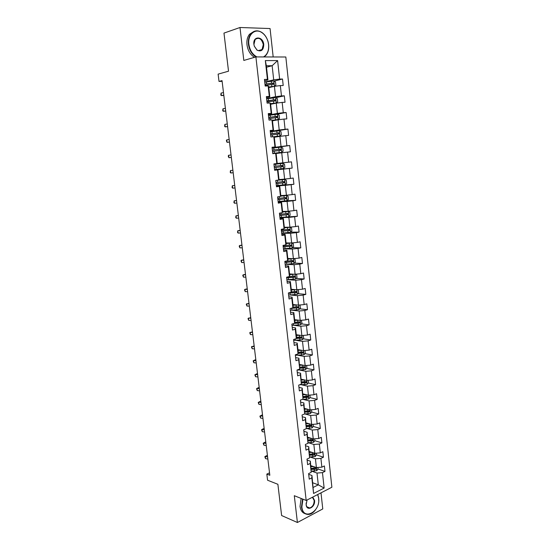 <?xml version="1.0" encoding="UTF-8"?>
<svg xmlns="http://www.w3.org/2000/svg" width="550" height="550" viewBox="0 0 550 550"><rect width="100%" height="100%" fill="white"/><g stroke="black" fill="none" stroke-linecap="round" stroke-linejoin="round"><path stroke-width="0.82" d="M273.185 56.966L270.064 28.545L239.992 27.5L223.974 33.096L228.525 71.198L218.123 74.126L219.01 81.427L222.124 81.359M331.877 487.238L285.828 57.001L255.894 56.911L306.178 500.466L331.877 487.238M306.178 500.466L294.298 495.694L297.406 522.5L322.768 508.936L321.001 492.834M297.406 522.5L281.621 515.536L277.887 484.296L267.568 480.226L266.826 474.107L269.823 475.262L222.035 80.616L219.01 81.427M266.509 67.237L272.14 65.718L266.344 65.759L267.926 79.97L267.424 79.358L264.447 79.427L265.183 86.034L268.159 85.944L269.328 96.449L266.365 96.566L267.101 103.132L270.057 102.988L271.219 113.41L268.269 113.589L269.005 120.099L271.941 119.9L273.096 130.247L270.167 130.481L270.889 136.95L273.811 136.696L274.959 146.967L272.044 147.256L272.766 153.677L275.674 153.368L276.808 163.57L273.914 163.907L274.629 170.28L277.516 169.922L278.644 180.049L275.763 180.441L276.478 186.773L279.352 186.361L280.472 196.419L277.606 196.859L278.307 203.143L281.167 202.682L282.281 212.664L279.434 213.159L280.129 219.402L282.975 218.886L284.082 228.8L281.249 229.343L281.944 235.538L284.769 234.974L285.863 244.819L283.051 245.417L283.738 251.57L286.55 250.951L287.636 260.734L284.838 261.374L285.519 267.486L288.317 266.819L289.396 276.533L286.612 277.221L287.293 283.284L290.07 282.576L291.149 292.222L288.379 292.957L289.053 298.98L291.816 298.224L292.882 307.801L290.125 308.584L290.799 314.566L293.549 313.761L294.607 323.269L291.864 324.108L292.531 330.048L295.268 329.196L296.319 338.642L293.597 339.515L294.257 345.414L296.972 344.52L298.024 353.897L295.309 354.826L295.969 360.683L298.671 359.741L299.709 369.057L297.014 370.026L297.667 375.842L300.355 374.859L301.386 384.113L298.705 385.124L299.351 390.899L302.032 389.874L303.057 399.066L300.389 400.118L301.029 405.859L303.689 404.786L304.707 413.916L302.053 415.009L302.692 420.709L305.346 419.602L306.35 428.663L303.717 429.804L304.349 435.462L306.982 434.314L307.986 443.314L305.36 444.496L305.993 450.12L308.612 448.924L309.609 457.868L306.996 459.092L307.622 464.674L310.228 463.444L311.218 472.326L308.619 473.584L309.244 479.139L311.836 477.861L313.576 493.467L324.143 488.07L318.299 484.846L316.999 473.048L311.582 471.123M267.424 79.358L265.334 60.596L277.613 60.583L279.627 79.09L282.507 79.028L274.099 81.091M324.143 488.07L322.465 472.636L324.974 471.405L324.39 465.946L321.867 467.163L320.911 458.384L323.441 457.188L322.843 451.694L320.313 452.87L319.351 444.029L321.887 442.874L321.289 437.346L318.746 438.487L317.776 429.584L320.334 428.471L319.729 422.902L317.171 424.002L316.195 415.044L318.759 413.964L318.154 408.361L315.583 409.427L314.6 400.4L317.178 399.369L316.573 393.724L313.988 394.749L312.998 385.667L315.59 384.67L314.978 378.991L312.379 379.967L311.382 370.831L313.988 369.875L313.369 364.162L310.757 365.097L309.76 355.891L312.379 354.984L311.754 349.229L309.127 350.123L308.117 340.856L310.75 339.989L310.124 334.194L307.484 335.039L306.474 325.71L309.121 324.892L308.488 319.055L305.834 319.859L304.81 310.468L307.471 309.691L306.838 303.82L304.171 304.576L303.139 295.123L305.821 294.387L305.174 288.475L302.493 289.19L301.462 279.668L304.15 278.981L303.504 273.027L300.809 273.694L299.764 264.11L302.472 263.464L301.819 257.469L299.111 258.094L298.059 248.442L300.781 247.844L300.128 241.808L297.399 242.385L296.34 232.664L299.076 232.114L298.416 226.036L295.68 226.566L294.614 216.776L297.364 216.281L296.697 210.155L293.947 210.636L292.875 200.778L295.639 200.331L294.972 194.164L292.201 194.597L291.122 184.669L293.899 184.271L293.226 178.062L290.441 178.441L289.355 168.444L292.146 168.101L291.472 161.851L288.668 162.174L287.574 152.109L290.386 151.814L289.706 145.516L286.887 145.791L285.78 135.657L288.613 135.41L287.925 129.071L285.093 129.298L283.979 119.082L286.825 118.896L286.131 112.509L283.284 112.681L282.164 102.396L285.024 102.259L284.322 95.831L281.462 95.948L280.335 85.587L283.209 85.504L282.507 79.028M268.159 85.944L268.654 86.508L269.809 96.924L266.489 97.659M268.778 87.663L274.409 86.329L275.55 96.683L266.599 98.649M269.809 96.924L269.328 96.449M280.335 85.587L274.409 86.329M281.462 95.948L275.55 96.683M270.057 102.988L270.531 103.407L271.686 113.747L268.366 114.393M270.634 104.301L276.258 103.125L277.393 113.396L268.448 115.122M271.686 113.747L271.219 113.41M282.164 102.396L276.258 103.125M283.284 112.681L277.393 113.396M271.941 119.9L272.401 120.189L273.549 130.453L270.222 131.003M272.477 120.821L278.101 119.797L279.221 129.999L270.277 131.484M273.549 130.453L273.096 130.247M283.979 119.082L278.101 119.797M285.093 129.298L279.221 129.999M273.811 136.696L274.257 136.847L275.392 147.042L272.071 147.503M274.299 137.232L279.923 136.352L281.036 146.486L272.099 147.73M275.392 147.042L274.959 146.967M285.78 135.657L279.923 136.352M286.887 145.791L281.036 146.486M275.674 153.368L276.1 153.388L277.228 163.508L276.808 163.57M276.114 153.519L281.731 152.79L282.837 162.848L277.228 163.488M287.574 152.109L281.731 152.79M288.668 162.174L282.837 162.848M278.644 180.049L279.049 179.864L277.929 169.812L274.615 170.156M274.601 170.039L283.525 169.118L284.625 179.101L279.015 179.596M277.929 169.812L277.516 169.922M289.355 168.444L283.525 169.118M290.441 178.441L284.625 179.101M278.135 201.582L287.004 200.654L288.406 199.389L288.069 196.322L286.44 195.539L280.857 196.096L279.744 186.12L276.43 186.374M276.389 186.017L285.312 185.322L286.406 195.243L280.803 195.587M279.744 186.12L279.352 186.361M280.857 196.103L280.472 196.419M291.122 184.669L285.312 185.322M292.201 194.597L286.406 195.243M282.281 212.664L282.652 212.224L281.545 202.317L278.238 202.482M278.169 201.884L287.086 201.417L288.173 211.269L282.569 211.475M281.545 202.317L281.167 202.682M292.875 200.778L287.086 201.417M293.947 210.636L288.173 211.269M284.082 228.8L284.433 228.236L283.339 218.398L280.032 218.481M279.936 217.649L288.846 217.401L289.926 227.184L284.322 227.253M283.339 218.398L282.975 218.886M294.614 216.776L288.846 217.401M295.68 226.566L289.926 227.184M285.863 244.819L286.206 244.138L285.12 234.362L281.813 234.369M281.689 233.296L290.593 233.276L291.665 242.983L286.069 242.921M285.12 234.362L284.769 234.974M296.34 232.664L290.593 233.276M297.399 242.385L291.665 242.983M287.636 260.734L287.966 259.923L286.88 250.222L283.58 250.147M283.436 248.847L292.332 249.033L293.391 258.679L287.801 258.479M286.88 250.222L286.55 250.951M298.059 248.442L292.332 249.033M299.111 258.094L293.391 258.679M289.396 276.533L289.712 275.605L288.64 265.966L285.333 265.808M285.553 264.303L294.051 264.688L295.109 274.271L289.52 273.934M288.64 265.966L288.317 266.819M299.764 264.11L294.051 264.688M300.809 273.694L295.109 274.271M291.149 292.222L291.445 291.177L290.379 281.607L287.079 281.373M287.946 279.696L295.769 280.239L296.814 289.754L291.232 289.279M290.379 281.607L290.07 282.576M301.462 279.668L295.769 280.239M302.493 289.19L296.814 289.754M292.882 307.801L293.164 306.646L292.105 297.137L288.812 296.821M290.104 294.993L297.468 295.68L298.506 305.126L292.93 304.528M292.105 297.137L291.816 298.224M303.139 295.123L297.468 295.68M304.171 304.576L298.506 305.126M294.607 323.269L294.876 322.004L293.824 312.565L290.531 312.166M292.139 310.2L299.152 311.011L300.19 320.396L294.614 319.667M293.824 312.565L293.549 313.761M304.81 310.468L299.152 311.011M305.834 319.859L300.19 320.396M296.319 338.642L296.574 337.26L295.529 327.882L292.236 327.415M294.099 325.304L300.829 326.239L301.861 335.562L296.292 334.709M295.529 327.882L295.268 329.196M306.474 325.71L300.829 326.239M307.484 335.039L301.861 335.562M298.024 353.897L298.265 352.406L297.227 343.097L293.934 342.554M295.996 340.319L302.5 341.371L303.518 350.625L297.956 349.649M297.227 343.097L296.972 344.52M308.117 340.856L302.5 341.371M309.127 350.123L303.518 350.625M299.709 369.057L298.911 358.208L295.618 357.589M297.846 355.231L304.15 356.393L305.168 365.592L299.606 364.492M298.911 358.208L298.671 359.741M309.76 355.891L304.15 356.393M310.757 365.097L305.168 365.592M301.386 384.113L300.582 373.216L297.296 372.522M299.661 370.054L305.8 371.319L306.804 380.456L301.249 379.232M300.582 373.216L300.355 374.859M311.382 370.831L305.8 371.319M312.379 379.967L306.804 380.456M303.057 399.066L302.239 388.128L298.959 387.358M301.434 384.773L307.429 386.141L308.426 395.216L302.878 393.876M302.239 388.128L302.032 389.874M312.998 385.667L307.429 386.141M313.988 394.749L308.426 395.216M304.707 413.916L303.889 402.937L300.609 402.098M303.181 399.403L309.052 400.868L310.042 409.881L304.501 408.423M303.889 402.937L303.689 404.786M314.6 400.4L309.052 400.868M315.583 409.427L310.042 409.881M306.35 428.663L305.525 417.643L302.252 416.735M304.906 413.937L310.661 415.498L311.651 424.449L306.109 422.874M305.525 417.643L305.346 419.602M316.195 415.044L310.661 415.498M317.171 424.002L311.651 424.449M307.986 443.314L307.154 432.252L303.882 431.276M306.604 428.374L312.262 430.024L313.239 438.921L307.704 437.229M307.154 432.252L306.982 434.314M317.776 429.584L312.262 430.024M318.746 438.487L313.239 438.921M309.609 457.868L308.77 446.765L305.498 445.72M308.282 442.716L313.851 444.462L314.827 453.296L309.293 451.495M308.77 446.765L308.612 448.924M319.351 444.029L313.851 444.462M320.313 452.87L314.827 453.296M311.218 472.326L310.372 461.182L307.106 460.068M309.946 456.967L315.432 458.803L316.394 467.576L310.874 465.664M310.372 461.182L310.228 463.444M320.911 458.384L315.432 458.803M321.867 467.163L316.394 467.576M313.576 493.467L311.967 475.502L308.701 474.327M312.778 482.797L318.299 484.846L313.294 487.369M311.967 475.502L311.836 477.861M322.465 472.636L316.999 473.048M239.992 27.5L243.815 60.445L255.894 56.911M269.534 472.856L266.826 474.107M267.926 79.97L264.598 80.802M264.736 82.06L273.694 79.839L272.14 65.718L277.613 60.583M266.344 65.759L265.334 60.596M279.627 79.09L273.694 79.839M324.974 471.405L318.003 468.978M323.441 457.188L316.456 454.898M321.887 442.874L314.903 440.729M312.373 439.945L311.912 439.808M320.334 428.471L313.294 426.449M310.757 425.721L309.884 425.473M318.759 413.964L311.651 412.074M309.1 411.4L307.67 411.015M317.178 399.369L310.001 397.609M307.388 396.969L305.298 396.461M315.59 384.67L308.33 383.047M305.587 382.436L302.809 381.817M313.988 369.875L306.646 368.397M303.504 367.764L300.169 367.091M312.379 354.984L304.947 353.643M301.104 352.956L298.258 352.44M310.75 339.989L303.236 338.8M298.547 338.064L296.484 337.734M309.121 324.892L301.496 323.861M295.797 323.084L294.676 322.933M307.471 309.691L299.743 308.818M292.799 308.034L292.263 307.979M305.821 294.387L297.969 293.686M289.376 292.909L288.764 292.854M304.15 278.981L296.182 278.451M302.472 263.464L294.36 263.113M300.781 247.844L292.524 247.686M299.076 232.114L290.654 232.155M297.364 216.281L279.909 217.429M295.639 200.331L285.223 200.887M293.899 184.271L276.347 185.646M292.146 168.101L274.587 169.916M289.706 145.516L272.126 147.964M287.925 129.071L274.257 131.326M286.131 112.509L276.781 114.297M284.322 95.831L275.756 97.694M267.603 456.913L265.279 456.479L265.54 458.631L267.864 459.071M265.54 458.631L264.832 456.692L266.64 455.62L267.465 455.771M266.64 455.62L264.832 456.692M312.077 466.077L310.922 466.07M313.651 466.627L310.977 466.599M317.838 467.466L318.024 469.136L316.745 470.711L311.293 471.123M311.293 469.404L315.954 469.219L315.913 468.112L311.169 468.318M315.954 469.219L311.231 468.868M302.954 499.173L301.868 506.969C303.174 521.207 320.684 511.727 318.684 498.231L317.659 494.553M317.749 494.505L318.691 498.046L318.746 500.699M315.48 509.864C313.631 512.366 311.534 513.872 309.196 514.367C304.954 514.814 302.376 512.359 301.462 506.997L302.576 499.015M312.737 497.09L314.538 500.383C315.535 507.189 306.749 511.851 306.137 504.749L307.058 500.012M306.157 502.92L306.151 504.563C306.57 507.072 307.78 508.207 309.774 507.98C312.696 506.839 314.153 504.316 314.139 500.411L312.4 497.262M305.133 513.686C302.294 512.799 300.596 510.373 300.032 506.406L301.139 498.444M263.512 56.939C267.341 54.663 269.039 50.545 268.606 44.584L268.097 41.855C266.915 37.654 264.784 34.54 261.711 32.498C255.09 27.954 247.528 34.726 248.875 44.254C249.831 50.373 252.532 54.594 256.974 56.918M255.991 56.911C251.824 54.347 249.308 50.146 248.428 44.309C248.009 40.026 248.854 36.513 250.958 33.777C253.962 30.456 257.503 29.954 261.58 32.271C264.729 34.361 266.908 37.558 268.125 41.855L268.647 44.646C269.053 49.053 268.139 52.621 265.897 55.351L264.069 56.939M253.887 44.337C252.697 35.723 263.079 36.018 263.752 44.502C263.56 50.133 261.326 52.016 257.049 50.16L254.306 46.221L253.887 44.337M263.312 44.564C261.635 38.679 258.913 36.994 255.138 39.49L253.935 44.406L254.327 46.193L256.939 49.94C258.885 51.191 260.597 51.054 262.068 49.507L263.312 44.564M254.499 57.324C250.353 54.759 247.844 50.579 246.971 44.77C246.551 40.494 247.397 36.987 249.501 34.258L253.859 31.474M265.973 443.431L263.643 443.025L263.904 445.191L266.234 445.596M263.904 445.191L263.196 443.266L265.018 442.193L265.836 442.337M265.018 442.193L263.196 443.266M264.33 429.859L261.993 429.488L262.261 431.668L264.591 432.039M262.261 431.668L261.553 429.749L263.374 428.691L264.199 428.821M310.571 451.908L309.341 451.901M312.146 452.423L309.396 452.409M316.271 453.186L316.47 454.987L315.184 456.548L309.671 456.967M309.712 455.235L314.387 455.029L314.325 453.922L309.588 454.142M314.387 455.029L309.657 454.726M309.066 437.642L307.752 437.649M310.64 438.123L307.808 438.13M314.689 438.804L314.903 440.743L313.61 442.283L308.034 442.716M308.124 440.976L312.812 440.749L312.737 439.643L308 439.876M312.812 440.749L308.069 440.488M262.673 416.206L260.336 415.869L260.604 418.055L262.941 418.399M260.604 418.055L259.896 416.151L261.724 415.099L262.556 415.216M261.009 402.469L258.672 402.16L258.94 404.36L261.278 404.676M258.94 404.36L258.232 402.469L260.067 401.418L260.899 401.527M259.339 388.637L256.994 388.362L257.262 390.582L259.607 390.864M257.262 390.582L256.554 388.706L258.397 387.654L259.229 387.75M307.553 423.287L306.157 423.294M309.134 423.734L306.206 423.754M313.101 424.332L313.328 426.401L312.029 427.928L306.377 428.374M306.529 426.621L311.231 426.381L311.128 425.26L306.405 425.507M311.231 426.381L306.474 426.154M307.622 409.248L304.597 409.283M306.048 408.829L304.549 408.849M311.506 409.764L311.747 411.971L310.441 413.483L304.652 413.937M304.879 412.17L309.636 411.909L309.519 410.795L304.789 411.049M309.079 410.678L308.674 411.654L304.865 411.73M306.116 394.659L302.974 394.721M304.542 394.274L302.926 394.309M309.891 395.092L310.152 397.437L308.839 398.936L302.149 399.417M303.215 397.623L308.041 397.341L307.904 396.22L303.174 396.495M307.567 396.296L307.079 397.107L303.249 397.203M307.079 397.107L308.028 397.348L307.079 397.107M257.647 374.729L255.303 374.481L255.578 376.716L257.923 376.963M255.578 376.716L254.863 374.853L256.719 373.808L257.551 373.89M304.604 379.967L301.338 380.057M303.036 379.624L301.297 379.672M308.275 380.325L308.543 382.814L307.223 384.292L299.544 384.808M301.531 382.979L306.439 382.676L306.288 381.556L301.538 381.844M305.938 381.624L305.484 382.463L301.579 382.587M255.956 360.724L253.605 360.518L253.88 362.759L256.224 362.973M253.88 362.759L253.172 360.91L255.028 359.872L255.86 359.947M303.091 365.179L299.695 365.296M301.544 364.877L299.654 364.932M306.639 365.461L306.928 368.087L305.601 369.552L297.021 370.074M299.826 368.239L304.831 367.909L304.659 366.788L299.901 367.098M304.301 366.857L303.882 367.723L299.881 367.874M254.251 346.631L251.9 346.459L252.168 348.721L254.519 348.899M252.168 348.721L251.46 346.885L254.162 345.909M301.586 350.288L298.045 350.433M300.066 350.02L298.004 350.096M304.996 350.494L305.298 353.265L303.964 354.709L295.364 355.272M298.1 353.402L303.208 353.045L303.016 351.918L298.244 352.248M302.651 351.993L302.266 352.88L298.155 353.059M252.532 332.454L250.174 332.31L250.449 334.586L252.808 334.73M250.449 334.586L249.741 332.764L252.45 331.781M300.087 335.294L296.374 335.472M298.609 335.067L296.34 335.163M303.263 335.431L303.662 338.339L302.321 339.769L293.693 340.368M296.354 338.47L301.579 338.085L301.366 336.951L296.567 337.301M300.988 337.026L300.637 337.934L296.409 338.154M250.8 318.182L248.442 318.079L248.724 320.361L251.082 320.471M248.724 320.361L248.016 318.553L250.731 317.57M298.595 320.189L294.697 320.409M297.179 320.004L294.669 320.127M301.317 320.293L302.012 323.317L300.664 324.734L292.009 325.359M293.975 323.462L299.936 323.015L299.709 321.887L294.821 322.259M299.31 321.956L298.994 322.891L294.635 323.146M249.061 303.82L246.702 303.751L246.984 306.048L249.343 306.123M246.984 306.048L246.269 304.253L248.999 303.263M297.124 304.975L293.012 305.25M295.79 304.837L292.985 304.989M299.379 305.044L300.032 305.271L300.355 308.192L299.001 309.588L290.317 310.255M290.785 308.399L298.279 307.849L298.031 306.714L293.054 307.113M297.619 306.79L297.192 307.78L291.878 308.089M247.314 289.362L244.949 289.327L245.231 291.644L247.596 291.686M245.231 291.644L244.523 289.864L244.949 289.327L247.252 288.86M295.673 289.657L291.308 289.981M294.47 289.554L291.287 289.754M297.454 289.685L298.354 290.029L298.678 292.964L297.316 294.346L288.613 295.048M288.399 293.184L296.615 292.579L296.347 291.445L291.246 291.864M295.914 291.514L295.508 292.538L288.516 292.923M245.548 274.814L243.183 274.814L243.464 277.145L245.836 277.152M243.464 277.145L242.756 275.385L243.183 274.814L245.499 274.374M294.257 274.216L289.596 274.615M293.219 274.154L289.575 274.409M295.529 274.23L296.67 274.677L297 277.633L295.632 278.994L286.894 279.737M286.839 277.626L286.818 277.173M286.688 277.86L294.938 277.2L294.656 276.066L289.403 276.519M294.195 276.141L293.817 277.186L286.66 277.626M243.774 260.171L241.409 260.212L241.691 262.556L244.062 262.522M241.691 262.556L240.982 260.803L241.409 260.212L243.732 259.786M292.889 258.665L287.877 259.139M291.954 258.631L287.856 258.961M293.611 258.658L294.972 259.222L295.302 262.199L293.927 263.539L285.168 264.316M284.955 262.433L293.246 261.718L292.944 260.583L285.574 261.209M292.462 260.659L292.112 261.738L284.934 262.226M241.993 245.431L239.614 245.506L239.903 247.871L242.282 247.803M239.903 247.871L239.195 246.132L239.614 245.506L241.952 245.107M291.589 242.983L286.137 243.554M290.709 242.976L286.124 243.403M292.249 247.947L291.692 242.983L293.267 243.657L293.597 246.661L292.215 247.981L283.429 248.799M283.216 246.895L291.541 246.132L291.225 244.991L283.078 245.699M290.709 245.073L290.386 246.18L283.195 246.723M240.199 230.594L237.82 230.711L238.109 233.09L240.488 232.98M238.109 233.09L237.511 232.32L237.82 230.711L240.164 230.333M281.676 233.166L290.489 232.313L291.878 231.007L291.548 227.989L289.933 227.267L284.391 227.865M289.933 227.267L284.377 227.741M281.462 231.254L289.829 230.436L289.493 229.295L281.325 230.051M288.942 229.377L288.661 230.512L281.442 231.117M238.384 215.669L236.005 215.82L236.301 218.212L238.679 218.068M236.301 218.212L235.702 217.463L236.005 215.82L238.363 215.462M288.75 216.535L290.146 215.249L289.816 212.211L288.193 211.454L282.631 212.066M288.193 211.454L282.624 211.977M279.696 215.504L288.104 214.631L287.753 213.489L279.558 214.294M287.155 213.572L286.914 214.741L279.682 215.394M236.569 200.633L234.183 200.826L234.479 203.232L236.857 203.053M234.479 203.232L233.887 202.51L234.183 200.826L236.548 200.496M286.44 195.539L280.775 196.164M277.915 199.65L286.364 198.715L286 197.574L277.784 198.426M285.34 197.663L285.161 198.859L277.908 199.567M234.733 185.508L232.347 185.735L232.643 188.162L235.029 187.942M232.643 188.162L232.052 187.454L232.347 185.735L234.726 185.433M276.347 185.632L285.237 184.656L286.653 183.411L286.316 180.324L284.673 179.506L275.77 180.489M284.673 179.506L275.77 180.455M276.127 183.679L284.611 182.689L284.233 181.548L275.99 182.442M283.498 181.637L283.394 182.868L276.121 183.631M232.891 170.28L230.498 170.548L230.794 172.989L233.186 172.728M230.794 172.989L230.209 172.308L230.498 170.548L232.891 170.266M282.893 163.364L273.969 164.388L282.893 163.364L284.543 164.216L284.886 167.324L283.504 168.513L282.934 163.384M283.504 168.513L274.546 169.565M274.326 167.599L282.844 166.554L282.452 165.412L274.189 166.354M281.586 165.516L281.614 166.76L274.326 167.585M231.034 154.949L228.642 155.258L228.938 157.713L231.337 157.451M231.33 157.41L228.938 157.713L228.229 156.076L228.642 155.258M272.738 153.402L281.676 152.329L283.106 151.119L282.762 147.991L281.105 147.104L272.147 148.17M281.676 152.329L272.731 153.381M272.511 151.401L281.064 150.301L280.658 149.16L272.374 150.157M272.374 150.178L279.682 149.291L280.149 150.425L281.064 150.301M229.164 139.514L226.772 139.865L227.067 142.34L229.481 142.106M229.467 141.996L227.067 142.34L226.359 140.718L226.772 139.865M273.962 136.744L279.881 135.994L281.318 134.805L280.968 131.656L279.304 130.728L270.318 131.842M279.881 135.994L273.859 136.709M270.683 135.101L279.276 133.939L278.857 132.791L270.545 133.836M270.552 133.897L277.881 132.949L278.362 134.083L279.276 133.939M227.281 123.984L224.881 124.376L225.184 126.864L227.604 126.651M227.583 126.479L225.184 126.864L224.599 126.252L224.881 124.376M272.415 120.306L278.066 119.542L279.51 118.381L279.166 115.204L277.482 114.242L268.476 115.397M278.066 119.542L272.408 120.223M268.84 118.676L277.468 117.459L277.035 116.311L268.702 117.404M268.709 117.501L276.059 116.497L276.561 117.631L277.468 117.459M225.39 108.343L222.984 108.776L223.293 111.286L225.72 111.1M225.692 110.859L223.293 111.286L222.709 110.694L222.984 108.776M270.579 103.778L276.244 102.974L277.695 101.833L277.344 98.636L275.653 97.639L266.619 98.835M276.244 102.974L270.566 103.668M266.97 101.936L275.653 100.863L275.206 99.715L266.846 100.863M266.86 100.994L274.23 99.921L274.945 100.554M223.486 92.599L221.079 93.074L221.382 95.597L223.829 95.439M223.788 95.129L221.382 95.597L220.798 95.033L221.079 93.074M268.723 87.141L274.409 86.288L275.866 85.167L275.516 81.95L273.817 80.919L264.749 82.156M274.409 86.288L268.709 87.003M265.121 85.484L273.817 84.15L273.364 82.995L264.976 84.198M264.997 84.363L272.387 83.229L273.103 83.841M316.772 470.676L316.436 467.576M314.139 468.353L313.961 466.73M314.449 471.164L314.256 469.439M315.212 456.507L314.861 453.296M312.565 454.156L312.386 452.499M312.881 456.988L312.689 455.256M313.644 442.248L313.28 438.921M310.984 439.869L310.798 438.171M311.3 442.716L311.107 440.976M312.063 427.893L311.685 424.449M309.396 425.494L309.203 423.754M309.712 428.354L309.519 426.601M310.475 413.442L310.083 409.881M307.794 411.015L307.594 409.248M308.11 413.902L307.918 412.136M308.674 411.654L309.636 411.909M308.873 398.894L308.468 395.216M306.178 396.44L305.986 394.659M306.501 399.348L306.302 397.567M307.257 384.257L306.838 380.449M304.556 381.776L304.356 379.981M304.879 384.697L304.679 382.903M305.449 382.47L306.412 382.683M305.635 369.518L305.202 365.585M298.595 370.081L298.533 369.483M302.919 367.008L302.72 365.2M303.249 369.951L303.05 368.143M303.82 367.73L304.782 367.922M303.999 354.674L303.552 350.625M296.945 355.266L296.835 354.303M301.276 352.138L301.077 350.322M301.606 355.101L301.4 353.286M302.177 352.894L303.146 353.066M302.356 339.735L301.895 335.562M295.274 340.347L295.13 339.02M299.619 337.171L299.42 335.342M299.949 340.154L299.75 338.326M300.527 337.954L301.496 338.106M300.699 324.699L300.224 320.396M293.597 325.332L293.411 323.634M297.956 322.101L297.749 320.265M298.286 325.105L298.079 323.269M298.87 322.919L299.832 323.049M299.035 309.554L298.547 305.119M291.906 310.207L291.699 308.357M296.271 306.934L296.065 305.078M296.608 309.959L296.402 308.103M297.192 307.78L298.162 307.89M297.351 294.312L296.849 289.747M290.207 294.986L290.001 293.123M294.58 291.658L294.374 289.795M294.917 294.704L294.711 292.841M295.508 292.538L296.478 292.621M295.666 278.96L295.144 274.264M288.496 279.661L288.282 277.784M292.882 276.279L292.676 274.402M293.219 279.345L293.012 277.468M293.817 277.186L294.786 277.255M293.961 263.505L293.432 258.679M286.77 264.227L286.557 262.343M291.17 260.796L290.957 258.906M291.507 263.883L291.301 261.993M292.112 261.738L293.074 261.779M284.687 245.589L284.632 245.08M285.038 248.689L284.824 246.792M289.444 245.211L289.231 243.299M289.788 248.318L289.575 246.414M290.386 246.18L291.363 246.194M290.524 232.279L289.974 227.288M282.941 229.928L282.837 229.041M283.284 233.049L283.071 231.137M287.705 229.508L287.492 227.59M288.049 232.636L287.836 230.725M288.661 230.512L289.63 230.505M288.784 216.508L288.234 211.475M281.174 214.156L281.036 212.884M281.524 217.298L281.311 215.373M285.959 213.702L285.739 211.771M286.303 216.851L286.089 214.926M286.914 214.741L287.891 214.713M287.038 200.619L286.481 195.559M279.4 198.268L279.214 196.611M279.757 201.438L279.538 199.499M284.192 197.787L283.979 195.841M284.543 200.963L284.329 199.018M285.161 198.859L286.131 198.804M285.278 184.621L284.714 179.527M277.613 182.277L277.399 180.324M277.97 185.467L277.75 183.508M282.418 181.761L282.205 179.802M282.776 184.958L282.556 182.999M283.394 182.868L284.364 182.786M275.818 166.169L275.598 164.203M276.176 169.379L275.956 167.413M280.637 165.619L280.418 163.646M280.988 168.836L280.775 166.87M281.614 166.76L282.59 166.657M281.717 152.295L281.146 147.125M274.003 149.951L273.783 147.971M274.368 153.182L274.141 151.202M278.836 149.366L278.616 147.379M279.194 152.611L278.974 150.624M279.682 149.291L280.658 149.16M279.916 135.96L279.345 130.756M272.181 133.623L271.954 131.622M272.532 136.806L272.319 134.881M277.021 133.004L276.801 131.003M277.386 136.262L277.166 134.262M277.881 132.949L278.857 132.791M278.107 119.508L277.53 114.269M270.339 117.171L270.119 115.163M270.655 119.989L270.483 118.442M275.199 116.517L274.979 114.503M275.564 119.804L275.344 117.789M276.059 116.497L277.035 116.311M276.279 102.946L275.701 97.666M268.489 100.609L268.262 98.588M268.764 103.049L268.634 101.887M273.364 99.921L273.137 97.886M273.728 103.228L273.501 101.2M274.23 99.921L275.206 99.715M274.443 86.261L273.859 80.939M266.626 83.93L266.399 81.888M266.853 85.986L266.771 85.216M271.514 83.201L271.288 81.159M271.879 86.536L271.659 84.494M272.387 83.229L273.364 82.995M309.774 507.98L306.948 506.818M249.501 34.258L250.958 33.777M262.068 49.507L258.328 50.634M305.484 382.463L306.439 382.676M303.882 367.723L304.831 367.909M302.266 352.88L303.208 353.045M300.637 337.934L301.579 338.085M299.001 322.891L299.936 323.015M297.344 307.746L298.279 307.849M295.68 292.497L296.615 292.579M294.009 277.138L294.938 277.2M285.147 262.226L285.044 261.326M292.318 261.683L293.246 261.718M283.408 246.716L283.291 245.685M290.62 246.111L291.541 246.132M281.655 231.103L281.538 230.038M288.908 230.443L289.829 230.436M279.895 215.38L279.799 214.493M287.183 214.658L288.104 214.631M278.121 199.554L278.053 198.928M285.443 198.77L286.364 198.715M276.341 183.611L276.299 183.253M283.69 182.765L284.611 182.689M281.93 166.65L282.844 166.554M270.82 134.358L270.765 133.87M269.012 118.243L268.929 117.466M267.197 102.011L267.08 100.953M274.808 101.042L275.653 100.863M265.341 85.442L265.217 84.322M273.116 84.315L273.817 84.15"/></g></svg>
